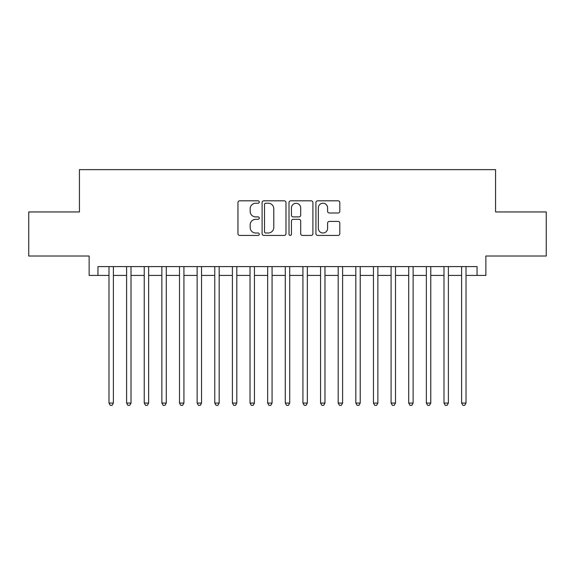 <?xml version="1.0" encoding="UTF-8"?>
<svg xmlns="http://www.w3.org/2000/svg" width="575" height="575" viewBox="0 0 575 575"><rect width="100%" height="100%" fill="white"/><g stroke="black" fill="none" stroke-linecap="round" stroke-linejoin="round"><path stroke-width="0.86" d="M259.289 202.019A1.215 1.215 0 0 0 258.082 200.812L239.689 200.812A1.732 1.732 0 0 0 237.957 202.544L237.957 233.694A1.732 1.732 0 0 0 239.689 235.427L258.082 235.427A1.215 1.215 0 0 0 259.289 234.212A1.215 1.215 0 0 0 258.082 233.004L255.695 233.004A5.542 5.542 0 0 1 250.161 227.463L250.161 224.868A5.542 5.542 0 0 1 255.695 219.327L258.082 219.327A1.215 1.215 0 0 0 259.289 218.119A1.215 1.215 0 0 0 258.082 216.904L255.695 216.904A5.542 5.542 0 0 1 250.161 211.37L250.161 208.775A5.542 5.542 0 0 1 255.695 203.234L258.082 203.234A1.215 1.215 0 0 0 259.289 202.019M338.078 213.016A1.732 1.732 0 0 0 339.811 211.284L339.811 202.544A1.732 1.732 0 0 0 338.078 200.812L317.659 200.812A1.732 1.732 0 0 0 315.927 202.544L315.927 233.694A1.732 1.732 0 0 0 317.659 235.427L338.078 235.427A1.732 1.732 0 0 0 339.811 233.694L339.811 223.136A1.732 1.732 0 0 0 338.078 221.404L329.338 221.404A1.732 1.732 0 0 0 327.606 223.136L327.606 228.376A4.629 4.629 0 0 1 322.978 233.004A4.629 4.629 0 0 1 318.349 228.376L318.349 207.862A4.629 4.629 0 0 1 322.978 203.234A4.629 4.629 0 0 1 327.606 207.862L327.606 211.284A1.732 1.732 0 0 0 329.338 213.016L338.078 213.016M97.958 275.425L97.958 266.606L477.042 266.606L477.042 275.425L485.861 275.425L485.861 256.026L546.25 256.026L546.25 211.945L495.557 211.945L495.557 169.632L79.443 169.632L79.443 211.945L28.75 211.945L28.75 256.026L89.139 256.026L89.139 275.425L108.977 275.425M285.983 202.544A1.732 1.732 0 0 0 284.258 200.812L263.832 200.812A1.732 1.732 0 0 0 262.099 202.544L262.099 233.694A1.732 1.732 0 0 0 263.832 235.427L284.258 235.427A1.732 1.732 0 0 0 285.983 233.694L285.983 202.544M290.742 200.812L311.168 200.812A1.732 1.732 0 0 1 312.901 202.544L312.901 233.694A1.732 1.732 0 0 1 311.168 235.427L302.428 235.427A1.732 1.732 0 0 1 300.696 233.694L300.696 221.059A1.732 1.732 0 0 0 298.964 219.327L293.171 219.327A1.732 1.732 0 0 0 291.439 221.059L291.439 234.212A1.215 1.215 0 0 1 290.224 235.427A1.215 1.215 0 0 1 289.017 234.212L289.017 202.544A1.732 1.732 0 0 1 290.742 200.812M113.383 275.425L126.608 275.425M131.014 275.425L144.239 275.425M148.645 275.425L161.87 275.425M166.283 275.425L179.501 275.425M183.914 275.425L197.139 275.425M201.545 275.425L214.77 275.425M219.176 275.425L232.401 275.425M236.807 275.425L250.032 275.425M254.438 275.425L267.662 275.425M272.068 275.425L285.293 275.425M289.707 275.425L302.932 275.425M307.338 275.425L320.562 275.425M324.968 275.425L338.193 275.425M342.599 275.425L355.824 275.425M360.23 275.425L373.455 275.425M377.861 275.425L391.086 275.425M395.499 275.425L408.717 275.425M413.13 275.425L426.355 275.425M430.761 275.425L443.986 275.425M448.392 275.425L461.617 275.425M466.023 275.425L477.042 275.425M265.736 203.234A1.215 1.215 0 0 0 264.522 204.448L264.522 231.79A1.215 1.215 0 0 0 265.736 233.004L268.245 233.004A5.542 5.542 0 0 0 273.786 227.463L273.786 208.775A5.542 5.542 0 0 0 268.245 203.234L265.736 203.234M300.696 207.949A4.629 4.629 0 0 0 296.067 203.32A4.629 4.629 0 0 0 291.439 207.949L291.439 215.172A1.732 1.732 0 0 0 293.171 216.904L298.964 216.904A1.732 1.732 0 0 0 300.696 215.172L300.696 207.949M113.383 266.606L113.383 403.075L108.977 403.075L108.977 266.606M113.383 403.075L112.06 405.368L110.299 405.368L108.977 403.075M131.014 266.606L131.014 403.075L126.608 403.075L126.608 266.606M131.014 403.075L129.691 405.368L127.93 405.368L126.608 403.075M148.645 266.606L148.645 403.075L144.239 403.075L144.239 266.606M148.645 403.075L147.322 405.368L145.561 405.368L144.239 403.075M166.283 266.606L166.283 403.075L161.87 403.075L161.87 266.606M166.283 403.075L164.96 405.368L163.192 405.368L161.87 403.075M183.914 266.606L183.914 403.075L179.501 403.075L179.501 266.606M183.914 403.075L182.591 405.368L180.823 405.368L179.501 403.075M201.545 266.606L201.545 403.075L197.139 403.075L197.139 266.606M201.545 403.075L200.222 405.368L198.461 405.368L197.139 403.075M219.176 266.606L219.176 403.075L214.77 403.075L214.77 266.606M219.176 403.075L217.853 405.368L216.092 405.368L214.77 403.075M236.807 266.606L236.807 403.075L232.401 403.075L232.401 266.606M236.807 403.075L235.484 405.368L233.723 405.368L232.401 403.075M254.438 266.606L254.438 403.075L250.032 403.075L250.032 266.606M254.438 403.075L253.115 405.368L251.354 405.368L250.032 403.075M272.068 266.606L272.068 403.075L267.662 403.075L267.662 266.606M272.068 403.075L270.753 405.368L268.985 405.368L267.662 403.075M289.707 266.606L289.707 403.075L285.293 403.075L285.293 266.606M289.707 403.075L288.384 405.368L286.616 405.368L285.293 403.075M307.338 266.606L307.338 403.075L302.932 403.075L302.932 266.606M307.338 403.075L306.015 405.368L304.247 405.368L302.932 403.075M324.968 266.606L324.968 403.075L320.562 403.075L320.562 266.606M324.968 403.075L323.646 405.368L321.885 405.368L320.562 403.075M342.599 266.606L342.599 403.075L338.193 403.075L338.193 266.606M342.599 403.075L341.277 405.368L339.516 405.368L338.193 403.075M360.23 266.606L360.23 403.075L355.824 403.075L355.824 266.606M360.23 403.075L358.908 405.368L357.147 405.368L355.824 403.075M377.861 266.606L377.861 403.075L373.455 403.075L373.455 266.606M377.861 403.075L376.539 405.368L374.778 405.368L373.455 403.075M395.499 266.606L395.499 403.075L391.086 403.075L391.086 266.606M395.499 403.075L394.177 405.368L392.409 405.368L391.086 403.075M413.13 266.606L413.13 403.075L408.717 403.075L408.717 266.606M413.13 403.075L411.808 405.368L410.04 405.368L408.717 403.075M430.761 266.606L430.761 403.075L426.355 403.075L426.355 266.606M430.761 403.075L429.439 405.368L427.678 405.368L426.355 403.075M448.392 266.606L448.392 403.075L443.986 403.075L443.986 266.606M448.392 403.075L447.07 405.368L445.309 405.368L443.986 403.075M466.023 266.606L466.023 403.075L461.617 403.075L461.617 266.606M466.023 403.075L464.701 405.368L462.94 405.368L461.617 403.075"/></g></svg>
